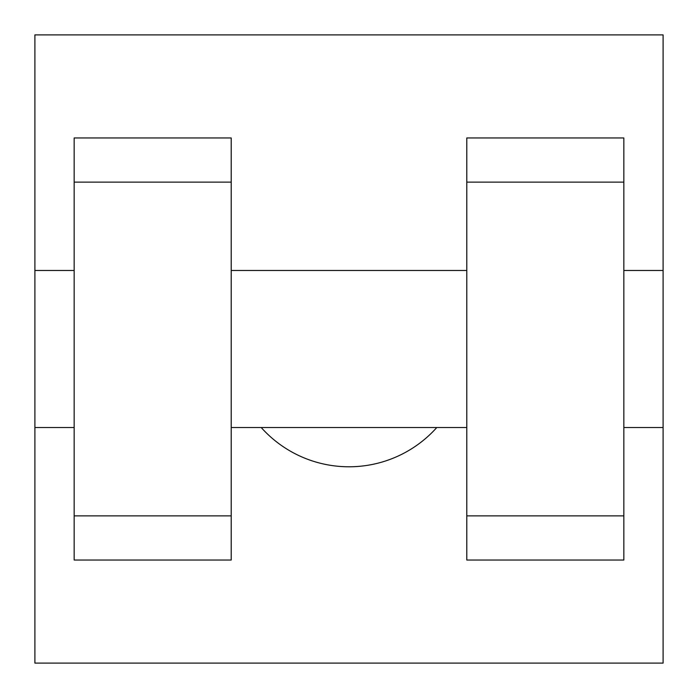 <?xml version="1.0" encoding="UTF-8"?>
<svg xmlns="http://www.w3.org/2000/svg" width="698" height="698" viewBox="0 0 698 698"><rect width="100%" height="100%" fill="white"/><g stroke="black" fill="none" stroke-linecap="round" stroke-linejoin="round"><path stroke-width="1.05" d="M261.209 427.525A117.788 117.788 0 0 0 436.791 427.525M34.9 427.525L34.9 34.9L663.1 34.9L663.1 663.1L34.9 663.1L34.9 427.525L74.163 427.525M466.788 182.134L466.788 560.032L623.838 560.032L623.838 137.968L466.788 137.968L466.788 182.134L623.838 182.134M74.163 182.134L74.163 560.032L231.213 560.032L231.213 137.968L74.163 137.968L74.163 182.134L231.213 182.134M623.838 427.525L663.1 427.525L663.1 270.475L623.838 270.475M34.9 270.475L74.163 270.475M74.163 515.866L231.213 515.866M466.788 515.866L623.838 515.866M74.163 560.032L231.213 560.032M466.788 560.032L623.838 560.032M231.213 427.525L466.788 427.525M231.213 270.475L466.788 270.475"/></g></svg>
